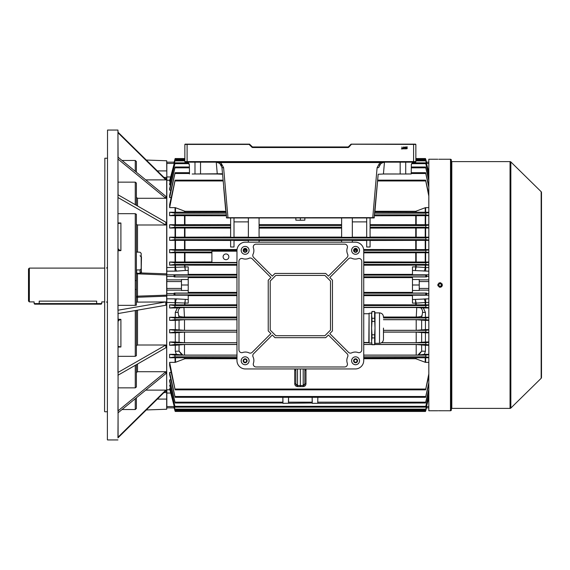 <?xml version="1.0" encoding="UTF-8"?>
<svg xmlns="http://www.w3.org/2000/svg" width="570" height="570" viewBox="0 0 570 570"><rect width="100%" height="100%" fill="white"/><g stroke="black" fill="none" stroke-linecap="round" stroke-linejoin="round"><path stroke-width="0.85" d="M440.083 286.411C441.9 285.47 441.9 284.53 440.083 283.589C438.266 284.53 438.266 285.47 440.083 286.411L440.361 286.382M439.085 284.002L438.786 284.451M451.355 408.84A0.449 0.449 0 0 1 451.803 408.391L510.05 408.391A1.126 1.126 0 0 0 510.841 408.07L541.165 378.295L541.165 191.705L510.841 161.93L510.841 408.07M451.355 161.16A0.449 0.449 0 0 0 451.803 161.609L451.803 408.391M450.507 410.756L450.507 159.244A0.848 0.848 0 0 1 451.355 160.092L451.355 409.908A0.848 0.848 0 0 1 450.507 410.756L438.487 410.749M439.627 159.265L439.242 159.258M438.807 159.258L450.507 159.244M439.641 287.209L439.221 287.081M438.002 285.862L437.874 285.442M437.831 284.993L438.002 284.145M438.829 283.126L439.221 282.919M439.883 282.756L440.083 282.748C437.176 284.252 437.176 285.748 440.083 287.252C442.99 285.755 442.99 284.252 440.083 282.748M438.836 410.742L439.221 410.742M439.648 410.735L441.337 410.742M510.05 408.391L510.05 161.609A1.126 1.126 0 0 1 510.841 161.93M541.165 191.705A1.126 1.126 0 0 1 541.5 192.51L541.5 377.49A1.126 1.126 0 0 1 541.165 378.295M510.05 161.609L451.803 161.609M437.831 159.244L428.818 159.244L428.818 410.756L437.831 410.756M440.311 282.756L440.945 282.919M441.964 283.753L442.163 284.138M442.334 285L442.291 285.442M442.163 285.862L441.957 286.254M441.679 286.596L440.945 287.081M440.524 287.209L440.083 287.252M441.558 159.258L440.966 159.258M541.5 197.22L541.5 372.78M415.573 144.146L351.177 144.146M185.136 144.146L187.103 144.146L184.851 144.424L184.851 161.609A0.563 0.563 0 0 0 185.414 162.172L415.295 162.172A0.563 0.563 0 0 0 415.858 161.609L415.858 144.424L350.978 144.224L348.413 146.796A0.563 0.563 0 0 1 348.014 146.96A0.563 0.563 0 0 0 348.413 146.796A0.563 0.563 0 0 1 348.014 146.96A0.563 0.563 0 0 0 348.413 146.796L348.812 147.195L351.576 144.146M192.176 174.007L222.485 173.75L217.277 174.007L222.528 174.263M383.282 174.007L405.947 174.007L383.289 173.964M404.109 147.124L404.301 147.915L403.674 148.898L403.054 147.915L403.674 146.939L404.109 147.124M407.009 147.21L406.061 146.96L407.329 146.96L406.339 148.364L407.308 148.35L406.681 148.898L406.089 148.364L407.009 147.21M405.184 146.939L405.79 147.48L405.184 147.16L404.793 147.609L405.762 147.879L405.562 148.877L404.643 148.877L405.363 148.627L405.462 148.122L404.55 147.623L405.184 146.939M401.964 146.96L402.235 148.677L402.855 148.898L401.344 148.898L401.964 148.677L401.964 146.96M216.244 162.172L217.277 174.007L194.89 173.964M405.819 173.964L411.205 173.964L405.947 174.007M428.818 196.116L425.598 180.149L377.661 180.149L378.174 174.263L383.432 174.007L384.465 162.172M348.812 147.195A1.126 1.126 0 0 1 348.014 147.523L252.695 147.523A1.126 1.126 0 0 1 251.897 147.195L252.296 146.796A0.563 0.563 0 0 0 252.695 146.96A0.563 0.563 0 0 1 252.296 146.796A0.563 0.563 0 0 0 252.695 146.96A0.563 0.563 0 0 1 252.296 146.796L249.532 144.146L187.103 144.146L187.103 161.609L413.599 161.609L413.599 144.146M411.205 173.964L411.348 164.994C411.526 163.291 412.466 162.35 414.169 162.172L415.209 162.172M374.996 210.629L377.661 180.113M378.174 174.263L374.07 217.954L226.632 217.954L221.922 167.316L219.749 163.341L216.308 162.172L220.782 162.557L223.611 167.715L227.979 217.719L374.383 217.64M223.661 187.152L225.663 210.066M372.723 217.954L377.098 167.715L379.926 162.557L384.344 162.172M405.712 162.172L405.712 173.764M194.99 162.172L194.99 173.764M186.59 162.172A2.814 2.814 0 0 0 186.54 162.172C188.243 162.35 189.176 163.291 189.361 164.994L189.496 173.964M221.559 165.756L220.854 164.474M384.13 162.179L383.524 162.243M217.198 162.243L219.749 163.341L220.782 162.557L379.926 162.557L380.959 163.341L384.394 162.172L382.662 162.443M381.807 162.799L379.442 165.129M380.959 163.341L378.786 167.316A1.689 0.549 5 0 1 377.098 167.715M411.348 164.994C411.134 163.782 412.074 162.842 414.169 162.172M188.271 162.771L189.361 164.994M226.326 217.64L227.979 217.954M221.922 167.316A1.689 0.549 -5 0 0 223.611 167.715M252.695 147.523L252.695 146.96L348.014 146.96L348.014 147.523M249.724 144.224L249.133 144.146M403.938 148.542L403.674 147.16L403.303 147.915L403.938 148.542M28.5 301.06L28.5 268.94L29.348 268.099L29.348 301.901L28.5 301.06M39.202 304.159L39.202 301.124C32.661 301.972 32.661 301.972 39.202 301.124L96.672 301.124C103.22 301.972 103.22 301.972 96.672 301.124L96.672 303.596L101.745 303.596L101.182 304.159L34.699 304.159L34.136 303.596L96.672 303.596L96.672 304.159M29.348 301.901L34.136 301.901L34.136 303.596M228.855 256.828A2.871 2.871 0 0 0 225.984 253.956A2.871 2.871 0 0 0 223.105 256.828A2.871 2.871 0 0 0 225.984 259.699A2.871 2.871 0 0 0 228.855 256.828M288.534 402.99L288.555 397.304L288.434 402.171L312.274 402.171L312.153 397.304L312.175 402.99L282.884 403.318L282.927 402.762M428.818 390.436L425.576 402.99L312.182 403.318L312.225 402.762M317.853 397.304L317.732 402.171L317.853 397.304M317.832 402.99L317.732 402.171L425.69 402.171L428.818 389.317M305.983 368.954L305.99 383.788C305.819 385.463 304.893 386.403 303.219 386.603L297.49 386.603C295.816 386.403 294.889 385.463 294.719 383.788L295.844 383.831L295.844 368.954L295.844 378.858M305.99 370.322L304.857 370.365L304.857 378.858L304.857 368.954L304.857 383.831L303.197 385.52L300.354 385.569L300.354 368.954M181.474 281.566L181.474 279.507L188.228 279.507L188.228 290.493L181.474 290.493L181.474 281.566L166.825 281.566L166.825 279.87L166.682 391.469L166.682 296.158L136.394 297.291A1.126 1.126 0 0 1 137.484 296.165L166.682 295.146L166.682 178.531L165.079 178.538M412.473 277.604L363.738 277.604M236.97 277.604L188.228 277.604M175.489 262.029L175.047 262.029L175.047 252.745L175.489 252.745L175.489 262.029L211.897 261.943M236.97 262.749L174.969 262.749L169.639 262.029L175.047 262.029M169.639 252.745L169.639 249.61L174.99 250.351L174.869 252.04L169.639 252.745L175.047 252.745M211.897 252.838L175.489 252.745M425.22 252.745L425.655 252.745L425.655 262.029L425.22 262.029L425.22 252.745L363.738 252.838M428.818 252.745L425.655 252.745M428.818 252.439L425.84 252.04L425.719 250.351L428.818 249.924M169.639 379.827L175.011 402.171L282.977 402.171L282.855 397.304L282.877 402.99L175.133 402.99L169.639 381.373L169.639 379.827L170.85 379.827M175.011 402.171L175.133 402.99M352.331 237.177L366.695 237.177M341.622 217.954L341.622 237.32L352.331 237.32L352.331 217.954M259.079 237.07L341.622 237.07M259.079 217.954L259.079 237.32L248.378 237.32L248.378 217.954M248.378 237.177L234.006 237.177M234.006 217.954L234.006 237.32L230.629 237.32L230.629 227.245L174.826 227.245L169.639 228.014L175.489 228.014L175.489 237.17L230.629 237.07M175.489 237.17L175.047 237.177L175.047 228.014M428.818 240.056L425.861 239.642L425.69 237.954L175.011 237.954L169.639 237.177L175.047 237.177M425.69 237.954L428.818 237.505M425.655 237.177L425.22 237.17L425.22 228.014L425.655 228.014L425.655 237.177L428.818 237.177M370.08 237.07L425.22 237.17M366.695 217.954L366.695 237.32L370.08 237.32L370.08 217.954M341.622 240.469L259.079 240.469M352.331 242.179L352.331 240.305L341.622 240.305L341.622 242.179M366.695 240.469L352.331 240.469M370.08 240.305L366.695 240.305L366.695 246.995L370.08 246.995L370.08 240.305M425.22 240.369L425.655 240.369L425.655 249.61L425.22 249.61L425.22 240.369L370.08 240.469M428.818 240.369L425.655 240.369M175.011 237.954L174.847 239.642L169.639 240.369L175.489 240.369L175.489 249.61L237.042 249.518M230.629 240.469L175.489 240.369M230.629 240.305L234.006 240.305L234.006 246.995L230.629 246.995L230.629 240.305M248.378 240.469L234.006 240.469M248.378 242.179L248.378 240.305L259.079 240.305L259.079 242.179M300.354 217.954L300.354 220.234L304.857 220.162L304.857 217.954M300.354 220.234L295.844 220.162L295.844 217.954M259.079 224.609L341.622 224.609M341.622 228.114L259.079 228.114M243.932 249.518L246.34 249.518M354.369 249.518L356.77 249.518M363.667 249.518L425.22 249.61M370.08 224.609L425.22 224.715L425.22 215.681L374.54 215.788M425.22 228.014L370.08 228.114M230.629 228.114L175.489 228.014M230.629 217.954L230.629 227.245M428.818 227.672L425.883 227.245L425.669 225.556L428.818 225.079M425.22 215.681L425.655 215.674L425.655 224.722L428.818 224.722M425.655 224.722L425.22 224.715M428.818 228.014L425.655 228.014M428.818 215.31L425.904 214.854L425.647 213.166L428.818 212.631M425.655 212.232L425.22 212.232L425.22 207.722L425.655 207.637L425.655 212.232L428.818 212.232M374.868 212.104L425.22 212.232M428.818 215.674L425.655 215.674M425.598 180.149L428.818 194.007M425.22 207.722L415.751 211.285L374.939 211.285M428.818 207.637L425.655 207.637M188.228 290.493L188.228 293.073L174.163 293.073L173.993 294.982L188.228 294.982L188.228 303.112L166.825 302.435L166.825 298.822L176.657 298.88A4.51 1.233 -85.6 0 0 175.489 302.513L175.489 304.872L236.97 304.786M163.946 177.42L166.682 177.412L166.825 178.674L166.825 271.178L166.825 267.565L188.228 266.888L188.228 275.018L173.993 275.018L174.163 276.927L188.228 276.927L188.228 279.507M236.97 265.214L175.489 265.128L175.489 267.487A4.51 1.233 -94.4 0 0 176.657 271.12L166.825 271.178L166.825 279.87L181.474 279.87M169.639 388.69L175.147 409.937L169.639 388.69L170.287 388.69M169.639 385.135L175.14 407.151L169.639 385.135L170.573 385.135M169.639 372.438L169.639 374.618L175.125 397.304L169.639 372.438L171.121 372.438M169.639 362.363L169.639 365.463L175.111 389.851L169.639 362.363L175.047 362.363L175.047 357.768L169.639 357.768L169.639 354.326L176.337 354.326L175.275 351.27L179.058 351.163L182.877 355.096L176.337 354.326M169.639 345.278L169.639 341.986L174.826 342.755L175.033 344.444L169.639 345.278L175.275 345.278L175.275 351.27M169.639 341.986L175.275 341.986L175.275 332.823L169.639 332.823L169.639 329.631L175.275 329.631L175.275 320.39L169.639 320.39L169.639 317.255L175.275 317.255L175.275 312.424L177.341 307.971L169.639 307.971L169.639 304.872L175.047 304.872L175.047 298.822M175.047 271.178L175.047 265.128L169.639 265.128L169.639 262.029M169.639 249.61L175.047 249.61L175.047 240.369M169.639 237.177L169.639 240.369M175.047 224.722L175.047 215.674L175.489 215.681L175.489 224.715L169.639 224.722L169.639 228.014M175.047 215.674L169.639 215.674L169.639 212.232L175.047 212.232L175.047 207.637L169.639 207.637L169.639 204.537L175.111 180.149L169.639 207.637M171.121 197.562L169.639 197.562L169.639 195.382L175.125 172.696L169.639 197.562M170.85 190.173L169.639 190.173L169.639 188.627L175.133 167.01L169.639 190.173M170.573 184.865L169.639 184.865L169.639 183.811L175.14 162.849L169.639 184.865M170.287 181.31L169.639 181.31L169.639 180.669L175.147 160.063L169.639 181.31M173.993 275.018L174.947 275.139L174.912 276.828L174.163 276.927M188.228 274.355L236.97 274.355M174.163 293.073L174.912 293.172L174.947 294.861L173.993 294.982M236.97 295.645L188.228 295.645M188.228 292.396L236.97 292.396M175.489 304.872L175.047 304.872M175.047 265.128L175.489 265.128M166.825 177.412L166.682 160.761L166.825 162.172L174.163 162.172L174.912 159.365L174.171 162.172L166.825 162.172L166.825 176.957L170.622 176.957M428.818 162.172L426.538 162.172L425.79 159.365L426.367 162.949M184.851 159.365L174.912 159.365L175.147 158.553L174.342 162.949M426.716 162.949L425.79 159.365M174.171 162.172L173.993 162.949M174.342 407.051L174.912 410.635L174.163 407.828L166.825 407.828L174.199 407.828L166.825 407.828L166.682 409.239L166.682 391.469L165.079 391.462M174.171 407.828L166.825 407.828L166.825 389.766L169.753 389.766M173.993 407.051L174.912 410.635M425.79 410.635L426.716 407.051L425.79 410.635L426.545 407.828L428.818 407.828L426.538 407.828L428.818 407.828M363.738 292.396L412.473 292.396M425.655 249.61L428.818 249.61M425.655 262.029L428.818 262.029M428.818 265.128L425.655 265.128L425.655 267.565L428.818 267.565M169.639 329.631L174.847 330.358L175.011 332.046L169.639 332.823M175.275 332.823L184.502 332.111L236.97 332.111M236.97 330.315L184.502 330.315L175.275 329.631M428.818 264.829L425.811 264.437L425.74 262.749L428.818 262.335M363.738 261.943L425.22 262.029M416.185 265.214L416.185 266.91L415.751 266.888L425.22 267.487L425.22 265.128L363.738 265.214M425.22 265.128L425.655 265.128M175.275 345.278L184.502 344.515L236.97 344.515M236.97 342.713L184.502 342.713L175.275 341.986M236.97 357.896L175.489 357.768L175.489 362.278L184.958 358.715L236.97 358.715M169.639 354.326L174.805 355.146L175.054 356.834L169.639 357.768M175.047 357.768L175.489 357.768M236.97 355.11L182.877 355.096M169.639 304.872L174.89 305.563L174.969 307.251L169.639 307.971M177.341 307.971L183.953 307.529L236.97 307.529M169.639 317.255L174.869 317.96L174.99 319.649L169.639 320.39M175.275 320.39L184.502 319.713L236.97 319.713M236.97 317.918L184.502 317.918L175.275 317.255M363.738 274.355L412.473 274.355M183.953 307.529L184.502 317.918M428.818 397.832L425.562 409.937L428.818 397.354M428.818 394.896L425.569 407.151L428.818 394.119M425.576 402.99L425.69 402.171M428.818 384.251L425.583 397.304L428.818 382.705M175.489 362.278L175.047 362.363M428.818 375.993L425.598 389.851L428.818 373.884M425.655 362.363L425.22 362.278L425.22 357.768L425.655 357.768L425.655 362.363L428.818 362.363M363.738 358.715L415.751 358.715L425.22 362.278M428.818 180.683L425.576 167.01L428.818 179.564M428.818 187.295L425.583 172.696L428.818 185.749M169.639 212.232L175.054 213.166L174.805 214.854L169.639 215.674M175.047 207.637L175.489 207.722L175.489 212.232L225.841 212.104M175.489 212.232L175.047 212.232M226.162 215.788L175.489 215.681M225.77 211.285L184.958 211.285L175.489 207.722M428.818 172.646L425.562 160.063L428.818 172.168M428.818 175.881L425.569 162.849L428.818 175.104M383.46 332.111L416.207 332.111L425.434 332.823L425.434 341.986L428.818 341.986M428.818 332.823L425.434 332.823M428.818 332.495L425.69 332.046L425.861 330.358L428.818 329.945M383.46 319.713L416.207 319.713L425.434 320.39L425.434 329.631L428.818 329.631M425.434 329.631L416.207 330.315L383.46 330.315M428.818 271.178L412.473 270.458L412.473 275.018L426.716 275.018L426.545 276.927L412.473 276.927L412.473 293.073L426.545 293.073L426.716 294.982L412.473 294.982L412.473 299.542L428.818 298.822M426.545 276.927L425.79 276.828L425.761 275.139L426.716 275.018M174.969 262.749L174.89 264.437L169.639 265.128M363.738 344.515L371.946 344.515M374.682 344.515L416.207 344.515L425.434 345.278L425.434 351.27L424.372 354.326L428.818 354.326M428.818 345.278L425.434 345.278M428.818 344.921L425.669 344.444L425.883 342.755L428.818 342.328M425.434 341.986L416.207 342.713L381.601 342.713M368.811 342.713L363.738 342.713M425.22 357.768L363.738 357.896M428.818 357.768L425.655 357.768M428.818 357.369L425.647 356.834L425.904 355.146L428.818 354.69M424.372 354.326L417.831 355.096L363.738 355.11M426.716 294.982L425.761 294.861L425.79 293.172L426.545 293.073M412.473 295.645L363.738 295.645M175.489 249.61L175.047 249.61M428.818 307.665L425.74 307.251L425.811 305.563L428.818 305.171M428.818 302.435L425.655 302.435L425.655 304.872L428.818 304.872M425.655 304.872L425.22 304.872L425.22 302.513L415.751 303.155L416.185 303.09L415.38 299.542L415.751 303.112L412.473 303.112L412.473 299.542M363.738 304.786L425.22 304.872M363.738 307.529L416.755 307.529L423.36 307.971L425.434 312.424L425.434 317.255L428.818 317.255M428.818 307.971L423.36 307.971M428.818 320.39L425.434 320.39M428.818 320.076L425.719 319.649L425.84 317.96L428.818 317.561M425.434 317.255L416.207 317.918L383.46 317.918M175.489 224.715L230.629 224.609M169.639 224.722L175.033 225.556L174.826 227.245M425.655 298.822L425.655 302.435L425.22 302.513A4.51 1.233 85.6 0 0 424.051 298.88M417.831 355.096L421.643 351.163L425.434 351.27M424.051 271.12A4.51 1.233 94.4 0 0 425.22 267.487L425.655 267.565L425.655 271.178M416.207 317.918L416.755 307.529M181.474 288.434L166.825 288.434L166.825 290.13L181.474 290.13M169.753 180.234L166.825 180.234L166.825 176.957M425.434 312.424L422.584 312.389L421.643 317.768M179.058 317.768L178.118 312.389L175.275 312.424M418.822 355.067L421.643 351.163L421.643 344.686M420.546 307.643A5.636 5.451 90 0 1 422.584 312.389M179.058 344.686L179.058 351.163L181.887 355.067M178.118 312.389A5.636 5.451 -90 0 1 180.163 307.643M412.473 270.458L412.473 266.888L415.751 266.888L415.38 270.458L416.185 266.91M412.473 290.493L419.235 290.493L419.235 281.566L428.818 281.566M419.235 281.566L419.235 279.507L412.473 279.507M419.235 288.434L428.818 288.434M416.185 304.786L416.185 303.09M181.474 285L188.228 285M184.523 303.09L184.958 303.112L185.328 299.542L184.523 304.786M184.523 265.214L185.328 270.458L176.657 271.12M188.228 270.458L185.328 270.458L184.958 266.888L184.523 266.91M419.235 285L412.473 285M248.378 221.894L234.006 221.894M352.331 221.894L366.695 221.894M297.504 368.954L297.504 385.52A1.689 1.689 0 0 1 295.844 383.831L297.504 385.52L303.197 385.52A1.689 1.689 0 0 0 304.857 383.831L305.99 383.788M300.354 386.652L300.354 385.569M294.719 383.788L294.719 370.322L295.844 370.365M236.97 251.192L211.897 251.192L211.897 262.464L236.97 262.464M357.034 250.351A1.468 1.468 0 0 0 355.566 248.883A1.468 1.468 0 0 0 354.105 250.351A1.468 1.468 0 0 0 355.566 251.812A1.468 1.468 0 0 0 357.034 250.351L354.105 250.351M246.603 250.351A1.468 1.468 0 0 0 245.136 248.883A1.468 1.468 0 0 0 243.675 250.351A1.468 1.468 0 0 0 245.136 251.812A1.468 1.468 0 0 0 246.603 250.351L243.675 250.351M357.034 360.781A1.468 1.468 0 0 0 355.566 359.314A1.468 1.468 0 0 0 354.105 360.781A1.468 1.468 0 0 0 355.566 362.249A1.468 1.468 0 0 0 357.034 360.781M246.603 360.781A1.468 1.468 0 0 0 245.136 359.314A1.468 1.468 0 0 0 243.675 360.781A1.468 1.468 0 0 0 245.136 362.249A1.468 1.468 0 0 0 246.603 360.781M357.54 250.351A1.974 1.974 0 0 0 355.566 248.378A1.974 1.974 0 0 0 353.599 250.351A1.974 1.974 0 0 0 355.566 252.325A1.974 1.974 0 0 0 357.54 250.351M247.109 250.351A1.974 1.974 0 0 0 245.136 248.378A1.974 1.974 0 0 0 243.169 250.351A1.974 1.974 0 0 0 245.136 252.325A1.974 1.974 0 0 0 247.109 250.351M247.109 360.781A1.974 1.974 0 0 0 245.136 358.808A1.974 1.974 0 0 0 243.169 360.781A1.974 1.974 0 0 0 245.136 362.755A1.974 1.974 0 0 0 247.109 360.781M357.54 360.781A1.974 1.974 0 0 0 355.566 358.808A1.974 1.974 0 0 0 353.599 360.781A1.974 1.974 0 0 0 355.566 362.755A1.974 1.974 0 0 0 357.54 360.781M249.083 250.351A3.947 3.947 0 0 0 245.136 246.404A3.947 3.947 0 0 0 241.195 250.351A3.947 3.947 0 0 0 245.136 254.291A3.947 3.947 0 0 0 249.083 250.351M359.513 250.351A3.947 3.947 0 0 0 355.566 246.404A3.947 3.947 0 0 0 351.626 250.351A3.947 3.947 0 0 0 355.566 254.291A3.947 3.947 0 0 0 359.513 250.351M249.083 360.781A3.947 3.947 0 0 0 245.136 356.834A3.947 3.947 0 0 0 241.195 360.781A3.947 3.947 0 0 0 245.136 364.722A3.947 3.947 0 0 0 249.083 360.781M359.513 360.781A3.947 3.947 0 0 0 355.566 356.834A3.947 3.947 0 0 0 351.626 360.781A3.947 3.947 0 0 0 355.566 364.722A3.947 3.947 0 0 0 359.513 360.781M346.838 250.629A8.45 8.45 0 0 1 347.294 247.886A2.814 2.814 0 0 0 344.629 244.152L256.08 244.152A2.814 2.814 0 0 0 253.415 247.886A8.45 8.45 0 0 1 253.059 254.241A2.814 2.814 0 0 0 253.614 257.433L272.317 276.137L274.996 273.45L325.705 273.45L328.391 276.137L347.087 257.433A2.814 2.814 0 0 0 347.643 254.241A8.45 8.45 0 0 1 346.838 250.629M252.795 355.687A2.814 2.814 0 0 0 253.059 356.891A8.45 8.45 0 0 1 253.415 363.247A2.814 2.814 0 0 0 256.08 366.98L344.629 366.98A2.814 2.814 0 0 0 347.294 363.247A8.45 8.45 0 0 1 347.643 356.891A2.814 2.814 0 0 0 347.087 353.699L328.391 334.996L325.705 337.682L274.996 337.682L272.317 334.996L253.614 353.699A2.814 2.814 0 0 0 252.795 355.687M245.421 368.954A8.45 8.45 0 0 1 236.97 360.496L236.97 250.629A8.45 8.45 0 0 1 245.421 242.179L355.288 242.179A8.45 8.45 0 0 1 363.738 250.629L363.738 360.496A8.45 8.45 0 0 1 355.288 368.954L245.421 368.954M275.816 335.709L324.893 335.709L330.5 330.101L330.5 281.024L324.893 275.424L275.816 275.424L270.209 281.024L270.209 330.101L275.816 335.709M249.026 352.858A2.814 2.814 0 0 0 252.225 352.303L270.921 333.6L268.235 330.921L268.235 280.212L270.921 277.526L252.225 258.83A2.814 2.814 0 0 0 249.026 258.274A8.45 8.45 0 0 1 242.67 258.623A2.814 2.814 0 0 0 238.937 261.288L238.937 349.845A2.814 2.814 0 0 0 242.67 352.509A8.45 8.45 0 0 1 249.026 352.858M348.484 352.303A2.814 2.814 0 0 0 351.676 352.858A8.45 8.45 0 0 1 358.031 352.509A2.814 2.814 0 0 0 361.765 349.845L361.765 261.288A2.814 2.814 0 0 0 358.031 258.623A8.45 8.45 0 0 1 351.676 258.274A2.814 2.814 0 0 0 348.484 258.83L329.788 277.526L332.467 280.212L332.467 330.921L329.788 333.6L348.484 352.303M383.46 328.099C383.46 342.627 383.46 342.627 383.46 328.099L383.46 337.44M375.01 312.894L374.625 311.484L374.625 318.274L372.003 318.274L371.626 314.925L372.003 311.484L371.626 312.887L371.626 341.273L372.003 337.932L374.625 337.932L374.625 344.722L375.01 343.311L375.01 312.894L379.513 312.894L379.513 343.311C381.907 343.076 383.225 341.758 383.46 339.364L383.46 337.604M374.625 318.274L375.003 328.099L374.625 334.797L372.003 334.797L372.003 337.932M363.738 342.755L368.819 342.755L369.082 313.194L369.082 343.012L371.626 343.012M374.625 344.622L372.003 344.622L371.626 341.273L372.003 344.722L374.625 344.722M372.003 334.797L371.626 328.099L372.003 321.409L374.625 321.409M372.003 318.274L372.003 321.409M372.003 311.576L374.625 311.576M374.625 334.797L374.625 337.932M104.559 411.49L104.844 158.232L104.559 411.49M107.381 439.805L107.523 130.06L107.381 439.805M107.381 158.232L104.844 158.232M107.381 411.768L104.844 411.768M118.083 437.746L117.947 130.06L107.523 130.06M117.947 439.94L107.523 439.94M117.947 437.874L165.849 390.707L165.849 390.115L117.954 437.283L118.083 412.773M117.954 412.887L165.849 373.649L165.849 371.711L117.954 410.942L118.083 375.174M117.947 375.252L165.849 347.778L165.849 345.007L117.954 372.481L118.083 313.543M117.947 313.571L165.849 305.249L165.849 301.922L117.954 310.237L117.947 197.519L165.849 224.993L165.849 222.222L117.947 194.748M136.394 197.37L137.52 198.289L165.849 198.289L117.954 159.059L118.083 194.826M117.947 157.113L165.849 196.351L165.849 198.289M145.742 179.885L165.849 179.885L117.954 132.717L118.083 157.227M117.947 132.126L165.849 179.293L165.849 179.885M135.268 213.679L136.394 214.327L136.394 280.59L135.268 280.547L135.268 213.679L118.083 213.679M141.182 256.094L141.324 272.966L166.825 273.857M165.849 224.993L137.52 224.993L136.394 224.345M141.068 272.816L140.049 273.892L138.232 273.857L138.246 273.301L140.056 273.344L141.182 272.317L141.467 256.906M140.049 273.892L140.056 269.938L136.679 269.938L136.679 272.432L137.484 273.835L136.394 272.709A1.126 1.126 0 0 0 137.484 273.835L166.825 274.996M136.394 302.121L165.849 301.922M136.394 280.59L136.394 305.149L135.268 305.349L135.268 280.547M118.083 305.349L135.268 305.349M122.037 160.462L135.268 160.462L136.394 161.566L136.394 172.226M136.394 345.655L137.52 345.007L165.849 345.007M136.394 310.365L136.394 355.673L135.268 356.321L135.268 310.565M118.083 356.321L135.268 356.321M118.083 182.136L135.268 182.136L136.394 183.056L136.394 205.328M165.849 371.711L137.52 371.711L136.394 372.63M118.083 387.864L135.268 387.864L136.394 386.945L136.394 364.672M145.742 390.115L165.849 390.115M136.394 397.774L136.394 408.434L135.268 409.538L135.268 398.701M122.037 409.538L135.268 409.538M135.268 204.68L135.268 182.136M135.268 387.864L135.268 365.32M117.947 130.06L118.083 132.254M118.14 222.898L120.904 223.027L118.752 223.419L118.083 222.692M118.083 249.418L120.904 250.622L118.083 250.764M118.083 153.651L118.083 154.214M135.268 171.299L135.268 160.462M118.083 319.236L120.904 319.378L118.083 320.582M118.083 347.308L118.752 346.581L120.904 346.973L118.14 347.102M136.679 272.432L136.394 272.709A1.126 1.126 0 0 0 137.484 273.835L137.52 301.922M166.825 296.144L166.825 295.004M137.484 296.165A1.126 1.126 0 0 0 136.394 297.291A1.126 1.126 0 0 1 137.484 296.165M166.825 392.588L163.946 392.58M118.752 249.382L118.083 248.719M119.187 223.526L118.752 223.419M136.394 289.41L135.268 289.453M118.083 321.281L118.752 320.618M118.752 346.581L119.187 346.474M140.056 269.938L141.182 268.819L141.182 253.329L140.056 252.239L136.394 251.969M141.182 268.819L141.467 272.353M251.897 147.195L249.133 144.424L184.851 144.424M413.599 162.172L413.599 161.609L415.858 161.609M184.851 161.609L187.103 161.609L187.103 162.172M400.176 174.007L400.176 162.172M200.533 162.172L200.533 174.007M425.84 252.04L363.738 252.04M211.897 252.04L174.869 252.04M425.719 250.351L363.731 250.351M236.97 250.351L174.99 250.351M425.861 239.642L174.847 239.642M184.958 240.469L184.958 249.518M415.751 249.518L415.751 240.469M415.751 224.609L415.751 215.788M415.751 237.07L415.751 228.114M184.958 228.114L184.958 237.07M341.622 225.556L259.079 225.556M341.622 227.245L259.079 227.245M425.669 225.556L370.08 225.556M425.883 227.245L370.08 227.245M425.904 214.854L374.625 214.854M425.647 213.166L374.775 213.166M425.647 180.961L377.589 180.961M415.751 212.104L415.751 211.285M174.171 293.564L166.825 293.564M174.171 276.436L166.825 276.436M236.97 275.139L174.947 275.139M236.97 276.828L174.912 276.828M236.97 294.861L174.947 294.861M236.97 293.172L174.912 293.172M184.958 303.155L184.958 304.786M184.958 265.214L184.958 266.846M425.761 159.365L415.858 159.365M425.761 410.635L174.947 410.635M236.97 332.046L175.011 332.046M236.97 330.358L174.847 330.358M425.74 262.749L363.738 262.749M425.811 264.437L363.738 264.437M236.97 344.444L175.033 344.444M236.97 342.755L174.826 342.755M236.97 356.834L175.054 356.834M236.97 355.146L174.805 355.146M236.97 305.563L174.89 305.563M236.97 307.251L174.969 307.251M236.97 319.649L174.99 319.649M236.97 317.96L174.869 317.96M184.502 319.713L184.502 330.315M184.502 344.515L184.502 355.11M415.751 266.846L415.751 265.214M184.502 332.111L184.502 342.713M184.958 357.896L184.958 358.715M236.97 317.034L184.502 317.034A5.636 1.446 -0 0 1 179.058 315.958M425.74 409.125L174.969 409.125M425.719 406.332L174.99 406.332M425.669 396.492L175.033 396.492M294.719 370.322L294.726 368.954M425.647 389.039L175.054 389.039M425.69 167.829L411.348 167.829M189.361 167.829L175.011 167.829M425.669 173.508L411.348 173.508M189.361 173.508L175.033 173.508M225.934 213.166L175.054 213.166M226.083 214.854L174.805 214.854M223.119 180.961L175.054 180.961M425.74 160.875L415.858 160.875M184.851 160.875L174.969 160.875M425.719 163.668L411.675 163.668M189.026 163.668L174.99 163.668M425.69 332.046L383.46 332.046M425.861 330.358L383.46 330.358M425.761 275.139L363.738 275.139M425.79 276.828L363.738 276.828M236.97 264.437L174.89 264.437M425.669 344.444L374.704 344.444M371.932 344.444L363.738 344.444M425.883 342.755L381.537 342.755M425.647 356.834L363.738 356.834M425.904 355.146L363.738 355.146M425.761 294.861L363.738 294.861M425.79 293.172L363.738 293.172M425.811 305.563L363.738 305.563M425.74 307.251L363.738 307.251M425.719 319.649L383.46 319.649M425.84 317.96L383.46 317.96M230.629 225.556L175.033 225.556M416.185 215.788L416.185 224.609M184.523 224.609L184.523 215.788M184.958 215.788L184.958 224.609M416.185 228.114L416.185 237.077M184.523 237.077L184.523 228.114M416.207 330.315L416.207 319.713M421.643 319.863L421.643 330.158M179.058 330.158L179.058 319.863M416.185 240.462L416.185 249.518M184.523 249.518L184.523 240.462M415.751 304.786L415.751 303.155M416.207 355.11L416.207 344.515M416.185 252.831L416.185 261.943M415.751 261.943L415.751 252.838M184.958 252.838L184.958 261.943M184.523 261.943L184.523 252.831M416.207 342.713L416.207 332.111M421.643 332.274L421.643 342.549M179.058 342.549L179.058 332.274M416.185 211.199L416.185 212.104M184.958 211.285L184.958 212.104M184.523 212.104L184.523 211.199M416.185 357.896L416.185 358.801M415.751 358.715L415.751 357.896M184.523 358.801L184.523 357.896M421.643 315.958A5.636 1.446 0 0 1 416.207 317.034L383.46 317.034M426.488 406.574L428.818 406.574M426.488 163.426L428.818 163.426M412.473 274.804L428.818 274.804M412.473 295.196L428.818 295.196M419.235 279.87L428.818 279.87M426.538 276.436L428.818 276.436M426.538 293.564L428.818 293.564M419.235 290.13L428.818 290.13M170.622 393.043L166.825 393.043M174.213 406.574L166.825 406.574M174.213 163.426L166.825 163.426M176.657 298.88L188.228 299.542M188.228 295.196L166.825 295.196M188.228 274.804L166.825 274.804M303.219 386.603L303.197 368.954M297.49 386.603L297.504 385.52M137.52 224.993L137.52 252.239M137.52 198.289L137.52 205.977M137.52 364.023L137.52 371.711M120.904 223.027L120.904 250.622M137.52 310.173L137.52 345.007M120.904 319.378L120.904 346.973M157.327 170.907L166.825 170.907M157.327 399.093L166.825 399.093M137.491 273.272L138.246 273.301M106.533 268.099L107.381 267.252M104.559 301.901L101.745 301.901L101.745 303.596M104.559 268.099L29.348 268.099M106.533 301.901L107.381 302.748M425.562 411.447L175.147 411.447L425.562 411.447M425.562 409.937L175.147 409.937M425.569 407.151L175.14 407.151M425.583 397.304L175.125 397.304M425.598 389.851L175.111 389.851M425.576 167.01L411.348 167.01M189.361 167.01L175.133 167.01M425.583 172.696L411.348 172.696M189.361 172.696L175.125 172.696M223.048 180.149L175.111 180.149M425.562 158.553L415.858 158.553M184.851 158.553L175.147 158.553M425.562 160.063L415.858 160.063M184.851 160.063L175.147 160.063M425.569 162.849L412.331 162.849M188.378 162.849L175.14 162.849M369.082 313.194L371.626 313.194M363.738 313.735L368.811 313.735M363.738 342.47L368.811 342.47M372.003 311.484L374.625 311.484M375.01 343.311L379.513 343.311M379.513 312.894C381.907 313.13 383.225 314.44 383.46 316.842M166.682 160.761L146.305 160.049M166.682 409.239L146.305 409.951M141.182 256.835L140.056 255.752"/></g></svg>
